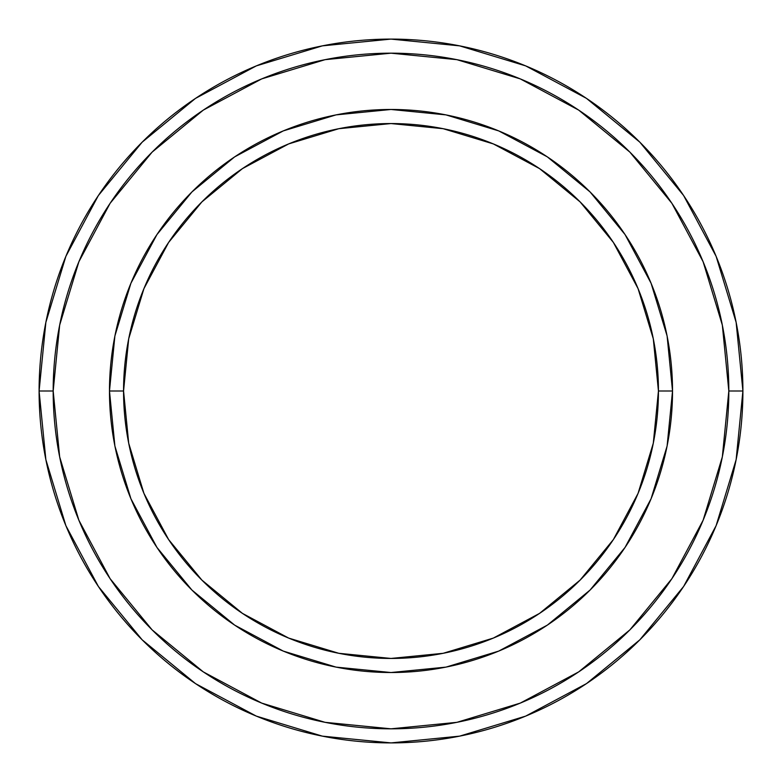 <?xml version="1.0" encoding="UTF-8"?>
<svg xmlns="http://www.w3.org/2000/svg" width="782" height="782" viewBox="0 0 782 782"><rect width="100%" height="100%" fill="white"/><g stroke="black" fill="none" stroke-linecap="round" stroke-linejoin="round"><path stroke-width="1.17" d="M109.48 391L123.556 391A267.444 267.444 0 0 1 391 123.556A267.444 267.444 0 0 1 658.444 391L672.52 391A281.52 281.52 0 0 0 391 109.48A281.52 281.52 0 0 0 109.48 391A281.52 281.52 0 0 1 391 109.48A281.52 281.52 0 0 1 672.52 391A281.52 281.52 0 0 1 391 672.52A281.52 281.52 0 0 1 109.48 391A281.52 281.52 0 0 0 391 672.52A281.52 281.52 0 0 0 672.52 391L658.444 391L653.302 338.821L638.083 288.656L613.371 242.42L580.107 201.893L539.58 168.629L493.344 143.917L443.179 128.698L391 123.556L338.821 128.698L288.656 143.917L242.42 168.629L201.893 201.893L168.629 242.42L143.917 288.656L128.698 338.821L123.556 391L128.698 443.179L143.917 493.344L168.629 539.58L201.893 580.107L242.42 613.371L288.656 638.083L338.821 653.302L391 658.444L443.179 653.302L493.344 638.083L539.58 613.371L580.107 580.107L613.371 539.58L638.083 493.344L653.302 443.179L658.444 391A267.444 267.444 0 0 1 391 658.444A267.444 267.444 0 0 1 123.556 391L109.48 391M39.1 391A351.9 351.9 0 0 0 391 742.9A351.9 351.9 0 0 0 742.9 391L728.824 391A337.824 337.824 0 0 1 391 728.824A337.824 337.824 0 0 1 53.176 391L59.667 456.903L78.894 520.284L110.106 578.69L152.119 629.881L203.31 671.894L261.716 703.106L325.097 722.333L391 728.824L456.903 722.333L520.284 703.106L578.69 671.894L629.881 629.881L671.894 578.69L703.106 520.284L722.333 456.903L728.824 391L722.333 325.097L703.106 261.716L671.894 203.31L629.881 152.119L578.69 110.106L520.284 78.894L456.903 59.667L391 53.176L325.097 59.667L261.716 78.894L203.31 110.106L152.119 152.119L110.106 203.31L78.894 261.716L59.667 325.097L53.176 391L39.1 391L53.176 391A337.824 337.824 0 0 1 391 53.176A337.824 337.824 0 0 1 728.824 391L742.9 391A351.9 351.9 0 0 0 391 39.1A351.9 351.9 0 0 0 39.1 391A351.9 351.9 0 0 1 391 39.1A351.9 351.9 0 0 1 742.9 391A351.9 351.9 0 0 1 391 742.9A351.9 351.9 0 0 1 39.1 391L45.864 322.35L65.884 256.33L98.337 195.588M672.52 391.088L667.134 445.789M667.066 446.17L651.093 498.73L625.072 547.4L590.068 590.068L547.478 625.023M547.332 625.131L498.73 651.093L446.17 667.066M445.789 667.134L391.088 672.52M390.912 672.52L336.211 667.134M335.947 667.085L283.27 651.093L234.786 625.199M234.6 625.072L191.932 590.068L156.977 547.478M156.928 547.4L130.907 498.73L114.944 446.19M114.866 445.789L109.48 391.088M109.48 390.912L114.866 336.211M114.944 335.81L130.907 283.27L156.928 234.6L191.932 191.932L234.522 156.977M234.668 156.869L283.27 130.907L335.947 114.915M336.211 114.866L390.912 109.48M391.088 109.48L445.789 114.866M446.053 114.915L498.73 130.907L547.214 156.801M547.4 156.928L590.068 191.932L625.023 234.522M625.072 234.6L651.093 283.27L667.056 335.81M667.134 336.211L672.52 390.912M98.405 195.49L142.168 142.168L195.402 98.473M195.49 98.405L256.33 65.884L322.35 45.864L390.883 39.1M391 39.1L459.65 45.864L525.67 65.884L586.412 98.337M586.51 98.405L639.832 142.168L683.527 195.402M683.595 195.49L716.117 256.33L736.136 322.35L742.9 390.883M742.9 391L736.136 459.65L716.117 525.67L683.663 586.412M683.595 586.51L639.832 639.832L586.598 683.527M586.51 683.595L525.67 716.117L459.65 736.136L391.117 742.9M391 742.9L322.35 736.136L256.33 716.117L195.588 683.663M195.49 683.595L142.168 639.832L98.473 586.598M98.405 586.51L65.884 525.67L45.864 459.65L39.1 391.117"/></g></svg>
